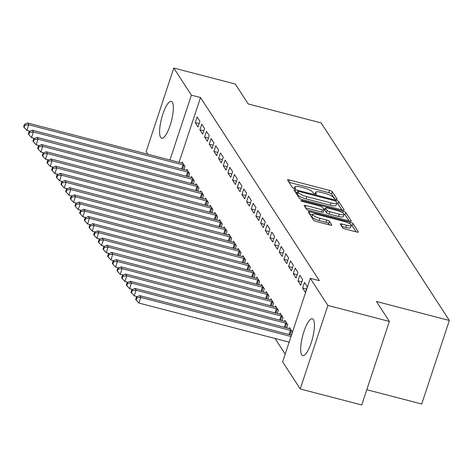 <?xml version="1.0" encoding="UTF-8"?>
<svg xmlns="http://www.w3.org/2000/svg" width="473" height="473" viewBox="0 0 473 473"><rect width="100%" height="100%" fill="white"/><g stroke="black" fill="none" stroke-linecap="round" stroke-linejoin="round"><path stroke-width="0.71" d="M335.925 199.299A1.679 0.384 18.3 0 0 337.196 199.328A1.679 0.384 18.3 0 0 337.166 199.21L332.3 191.707A2.395 0.55 18.3 0 0 329.604 190.418L289.352 179.953A2.395 0.55 18.3 0 0 287.537 179.906A2.395 0.55 18.3 0 0 287.572 180.077L292.444 187.58A1.679 0.384 18.3 0 0 294.33 188.479A1.679 0.384 18.3 0 0 295.601 188.514A1.679 0.384 18.3 0 0 295.572 188.39L294.945 187.42A7.674 1.75 18.3 0 1 294.815 186.87A7.674 1.75 18.3 0 1 300.633 187.024L303.985 187.893A7.674 1.75 18.3 0 1 312.612 192.014L313.238 192.984A1.679 0.384 18.3 0 0 315.124 193.889A1.679 0.384 18.3 0 0 316.402 193.918A1.679 0.384 18.3 0 0 316.372 193.8L315.739 192.83A7.674 1.75 18.3 0 1 315.615 192.28A7.674 1.75 18.3 0 1 321.433 192.428L324.785 193.303A7.674 1.75 18.3 0 1 333.406 197.424L334.039 198.394A1.679 0.384 18.3 0 0 335.925 199.299M301.739 354.809A19.05 5.079 104.6 0 1 303.252 333.731A19.05 5.079 104.6 0 1 312.357 318.761A19.05 5.079 104.6 0 1 313.386 319.588A19.05 5.079 104.6 0 1 311.873 340.672A19.05 5.079 104.6 0 1 302.767 355.637A19.05 5.079 104.6 0 1 301.739 354.809M160.649 137.412A19.05 5.079 104.6 0 1 162.162 116.334A19.05 5.079 104.6 0 1 171.267 101.364A19.05 5.079 104.6 0 1 172.296 102.192A19.05 5.079 104.6 0 1 170.783 123.27A19.05 5.079 104.6 0 1 161.677 138.24A19.05 5.079 104.6 0 1 160.649 137.412M342.588 227.75A2.395 0.55 18.3 0 0 345.278 229.038L356.571 231.977A2.395 0.55 18.3 0 0 358.392 232.024A2.395 0.55 18.3 0 0 358.351 231.853L352.947 223.516A2.395 0.55 18.3 0 0 350.251 222.227L309.998 211.762A2.395 0.55 18.3 0 0 308.177 211.715A2.395 0.55 18.3 0 0 308.219 211.886L313.629 220.217A2.395 0.55 18.3 0 0 316.319 221.506L329.965 225.053A2.395 0.55 18.3 0 0 331.78 225.101A2.395 0.55 18.3 0 0 331.739 224.929L329.427 221.364A2.395 0.55 18.3 0 0 326.731 220.075L319.967 218.319A6.415 1.466 18.3 0 1 312.653 214.411A6.415 1.466 18.3 0 1 317.513 214.541L344.013 221.429A6.415 1.466 18.3 0 1 351.327 225.331A6.415 1.466 18.3 0 1 346.467 225.207L342.05 224.06A2.395 0.55 18.3 0 0 340.235 224.013A2.395 0.55 18.3 0 0 340.27 224.184L342.588 227.75M310.264 278.313L327.866 305.434L300.243 388.966L282.641 361.845L310.264 278.313L319.376 280.684L200.511 97.527L191.399 95.156L169.949 160.01M147.931 154.281L146.169 151.567L173.798 68.035L235.312 84.034L248.242 103.959L321.143 122.921L449.35 320.463L376.449 301.502L389.38 321.433L327.866 305.434M173.798 68.035L191.399 95.156M342.322 210.012A2.395 0.55 18.3 0 0 344.137 210.059A2.395 0.55 18.3 0 0 344.102 209.888L338.692 201.557A2.395 0.55 18.3 0 0 335.996 200.268L295.743 189.803A2.395 0.55 18.3 0 0 293.928 189.756A2.395 0.55 18.3 0 0 293.97 189.927L299.374 198.258A2.395 0.55 18.3 0 0 302.07 199.547L342.322 210.012M345.816 212.537L351.226 220.867A2.395 0.55 18.3 0 1 351.268 221.039A2.395 0.55 18.3 0 1 349.446 220.992L309.194 210.526A2.395 0.55 18.3 0 1 306.498 209.237L304.186 205.672A2.395 0.55 18.3 0 1 304.145 205.501A2.395 0.55 18.3 0 1 305.966 205.548L322.29 209.793A2.395 0.55 18.3 0 0 324.106 209.841A2.395 0.55 18.3 0 0 324.064 209.669L322.533 207.304A2.395 0.55 18.3 0 0 319.837 206.015L302.844 201.593A1.679 0.384 18.3 0 1 300.929 200.576A1.679 0.384 18.3 0 1 302.2 200.605L343.126 211.248A2.395 0.55 18.3 0 1 345.816 212.537L345.071 214.795L349.021 220.885M366.794 389.717L421.721 404.001L449.35 320.463M304.488 282.446L302.619 288.092L305.422 292.409L307.29 286.762L304.488 282.446M291.309 335.085L292.355 331.916L289.553 327.6L289.234 328.564M295.152 268.061L293.284 273.701L296.086 278.018L297.949 272.377L295.152 268.061M281.973 320.694L283.02 317.531L280.217 313.215L279.898 314.178M285.81 253.67L283.948 259.316L286.744 263.632L288.613 257.986L285.81 253.67M272.631 306.309L273.678 303.14L270.881 298.824L270.562 299.787M276.474 239.285L274.606 244.925L277.409 249.241L279.277 243.601L276.474 239.285M263.295 291.918L264.342 288.755L261.539 284.439L261.22 285.402M267.139 224.894L265.27 230.54L268.073 234.856L269.941 229.21L267.139 224.894M253.96 277.533L255.006 274.364L252.204 270.048L251.884 271.011M257.797 210.509L255.934 216.149L258.737 220.465L260.599 214.825L257.797 210.509M244.618 263.142L245.67 259.979L242.868 255.662L242.548 256.626M248.461 196.118L246.593 201.764L249.395 206.08L251.264 200.434L248.461 196.118M235.282 248.757L236.329 245.588L233.526 241.271L233.213 242.235M239.125 181.733L237.257 187.379L240.059 191.695L241.928 186.049L239.125 181.733M225.946 234.371L226.993 231.202L224.19 226.886L223.871 227.85M229.789 167.341L227.921 172.988L230.723 177.304L232.586 171.664L229.789 167.341M216.61 219.98L217.657 216.817L214.854 212.501L214.535 213.459M220.448 152.956L218.585 158.603L221.382 162.919L223.25 157.273L220.448 152.956M207.269 205.595L208.315 202.426L205.519 198.11L205.199 199.074M211.112 138.571L209.243 144.212L212.046 148.528L213.914 142.887L211.112 138.571M197.933 191.204L198.979 188.041L196.177 183.725L195.857 184.689M201.776 124.18L199.908 129.827L202.71 134.143L204.578 128.496L201.776 124.18M188.597 176.819L189.643 173.65L186.841 169.334L186.522 170.298M200.511 97.527L179.066 162.381M275.05 338.479L285.195 354.117M183.926 169.624L184.973 166.461L182.17 162.138L181.857 163.102M197.105 116.985L195.237 122.631L198.039 126.947L199.908 121.301L197.105 116.985M193.262 184.009L194.308 180.846L191.512 176.53L191.193 177.493M206.441 131.376L204.578 137.016L207.375 141.338L209.243 135.692L206.441 131.376M202.604 198.4L203.65 195.231L200.848 190.915L200.528 191.878M215.783 145.761L213.914 151.407L216.717 155.723L218.579 150.077L215.783 145.761M211.939 212.785L212.986 209.622L210.183 205.306L209.864 206.269M225.118 160.152L223.25 165.792L226.053 170.109L227.921 164.468L225.118 160.152M221.275 227.176L222.322 224.007L219.525 219.691L219.206 220.655M234.454 174.537L232.592 180.183L235.388 184.5L237.257 178.853L234.454 174.537M230.617 241.561L231.664 238.398L228.861 234.082L228.542 235.046M243.796 188.928L241.928 194.569L244.73 198.885L246.593 193.244L243.796 188.928M239.953 255.952L240.999 252.783L238.197 248.467L237.878 249.431M253.132 203.313L251.264 208.96L254.066 213.276L255.934 207.629L253.132 203.313M249.289 270.337L250.335 267.174L247.533 262.858L247.219 263.822M262.468 217.704L260.599 223.345L263.402 227.661L265.27 222.02L262.468 217.704M258.625 284.728L259.671 281.559L256.874 277.243L256.555 278.207M271.804 232.089L269.941 237.736L272.738 242.052L274.606 236.405L271.804 232.089M267.966 299.113L269.013 295.95L266.21 291.634L265.891 292.592M281.145 246.474L279.277 252.121L282.079 256.437L283.942 250.791L281.145 246.474M277.302 313.498L278.349 310.335L275.546 306.019L275.227 306.983M290.481 260.865L288.613 266.512L291.415 270.828L293.284 265.182L290.481 260.865M286.638 327.89L287.685 324.72L284.888 320.404L284.569 321.368M299.817 275.251L297.955 280.897L300.751 285.213L302.619 279.567L299.817 275.251M389.38 321.433L361.75 404.965L300.243 388.966M195.237 122.631L199.133 123.642M199.908 129.827L203.804 130.838M204.578 137.016L208.469 138.033M209.243 144.212L213.14 145.223M213.914 151.407L217.811 152.418M218.585 158.603L222.476 159.614M223.25 165.792L227.146 166.809M227.921 172.988L231.811 173.999M232.592 180.183L236.482 181.194M237.257 187.379L241.153 188.39M241.928 194.569L245.818 195.586M246.593 201.764L250.489 202.775M251.264 208.96L255.16 209.971M255.934 216.149L259.825 217.166M260.599 223.345L264.496 224.356M265.27 230.54L269.167 231.551M269.941 237.736L273.832 238.747M274.606 244.925L278.502 245.942M279.277 252.121L283.173 253.132M283.948 259.316L287.838 260.327M288.613 266.512L292.509 267.523M293.284 273.701L297.174 274.718M297.955 280.897L301.845 281.908M302.619 288.092L306.516 289.104M334.736 198.873L331.555 193.965A2.395 0.55 18.3 0 0 328.859 192.677L289.033 182.318M297.168 192.623L295.424 192.168M341.896 209.906L337.947 203.816A2.395 0.55 18.3 0 0 336.859 203.094A7.674 1.75 18.3 0 0 336.729 202.545L336.067 201.522A1.679 0.384 18.3 0 0 334.18 200.617L298.847 191.429A1.679 0.384 18.3 0 0 297.576 191.399A1.679 0.384 18.3 0 0 297.6 191.518L298.268 192.541A7.674 1.75 18.3 0 0 306.888 196.662L331.041 202.941A7.674 1.75 18.3 0 0 336.859 203.094L336.114 205.347A7.674 1.75 18.3 0 1 330.296 205.199L306.143 198.92L306.888 196.662M296.92 193.575A1.679 0.384 18.3 0 0 296.825 193.652A1.679 0.384 18.3 0 0 296.855 193.776L297.6 191.518M306.143 198.92A7.674 1.75 18.3 0 1 297.517 194.799L296.855 193.776M305.641 207.913L321.539 212.052A2.395 0.55 18.3 0 0 323.361 212.099L324.106 209.841M323.349 208.558L325.258 209.054M339.23 214.198A6.415 1.466 18.3 0 0 344.09 214.322A6.415 1.466 18.3 0 0 336.776 210.42L327.44 207.99A2.395 0.55 18.3 0 0 325.625 207.949A2.395 0.55 18.3 0 0 325.661 208.12L327.198 210.485A2.395 0.55 18.3 0 0 329.894 211.768L339.23 214.198L338.485 216.457A6.415 1.466 18.3 0 0 343.345 216.581L344.09 214.322M325.01 210.089A2.395 0.55 18.3 0 0 324.874 210.201A2.395 0.55 18.3 0 0 324.916 210.373L325.661 208.12M338.485 216.457L329.143 214.027A2.395 0.55 18.3 0 1 326.453 212.738L324.916 210.373M345.071 214.795A2.395 0.55 18.3 0 0 344.102 214.127M351.327 225.331L350.582 227.59A6.415 1.466 18.3 0 1 345.722 227.466L341.731 226.425M312.653 214.411L311.908 216.669A6.415 1.466 18.3 0 0 319.222 220.572L319.967 218.319M329.539 224.941L328.682 223.623A2.395 0.55 18.3 0 0 325.986 222.334L319.222 220.572M312.505 214.866L309.673 214.127M356.151 231.865L352.196 225.775A2.395 0.55 18.3 0 0 351.344 225.166M182.927 163.303L182.619 163.262A2.442 0.556 -161.7 0 1 181.803 163.09L27.57 122.98L28.735 124.777L26.866 130.424L29.959 131.222M24.862 125.162L24.395 124.44L23.65 126.699L24.117 127.42L24.862 125.162L28.735 124.777L182.974 164.888A2.442 0.556 -161.7 0 1 183.855 165.166L184.216 165.296M24.395 124.44L27.57 122.98M26.866 130.424L24.117 127.42M187.598 170.499L187.29 170.457A2.442 0.556 -161.7 0 1 186.474 170.286L32.235 130.176L33.406 131.973L31.537 137.613L34.624 138.418M29.533 132.357L29.066 131.636L28.321 133.894L28.788 134.61L29.533 132.357L33.406 131.973L187.639 172.083A2.442 0.556 -161.7 0 1 188.526 172.355L188.887 172.485M29.066 131.636L32.235 130.176M31.537 137.613L28.788 134.61M192.269 177.694L191.961 177.647A2.442 0.556 -161.7 0 1 191.145 177.481L36.906 137.365L38.071 139.163L36.208 144.809L39.294 145.613M34.204 139.547L33.737 138.831L32.986 141.084L33.453 141.805L34.204 139.547L38.071 139.163L192.31 179.279A2.442 0.556 -161.7 0 1 193.191 179.551L193.558 179.681M33.737 138.831L36.906 137.365M36.208 144.809L33.453 141.805M196.934 184.89L196.626 184.842A2.442 0.556 -161.7 0 1 195.81 184.671L41.577 144.561L42.741 146.358L40.873 152.004L43.965 152.809M38.869 146.742L38.402 146.021L37.657 148.28L38.124 149.001L38.869 146.742L42.741 146.358L196.981 186.474A2.442 0.556 -161.7 0 1 197.862 186.746L198.222 186.876M38.402 146.021L41.577 144.561M40.873 152.004L38.124 149.001M201.604 192.079L201.297 192.038A2.442 0.556 -161.7 0 1 200.481 191.867L46.242 151.756L47.412 153.554L45.544 159.2L48.63 159.998M43.54 153.938L43.073 153.217L42.328 155.475L42.795 156.196L43.54 153.938L47.412 153.554L201.646 193.664A2.442 0.556 -161.7 0 1 202.533 193.942L202.893 194.066M43.073 153.217L46.242 151.756M45.544 159.2L42.795 156.196M206.269 199.275L205.968 199.234A2.442 0.556 -161.7 0 1 205.146 199.062L50.913 158.946L52.077 160.749L50.215 166.39L53.301 167.194M48.205 161.127L47.743 160.412L46.993 162.671L47.46 163.386L48.205 161.127L52.077 160.749L206.317 200.859A2.442 0.556 -161.7 0 1 207.198 201.131L207.564 201.262M47.743 160.412L50.913 158.946M50.215 166.39L47.46 163.386M210.94 206.47L210.633 206.423A2.442 0.556 -161.7 0 1 209.817 206.258L55.583 166.141L56.748 167.939L54.88 173.585L57.966 174.389M52.875 168.323L52.408 167.608L51.663 169.86L52.131 170.582L52.875 168.323L56.748 167.939L210.982 208.055A2.442 0.556 -161.7 0 1 211.869 208.327L212.229 208.457M52.408 167.608L55.583 166.141M54.88 173.585L52.131 170.582M215.611 213.66L215.304 213.619A2.442 0.556 -161.7 0 1 214.488 213.447L60.248 173.337L61.419 175.134L59.551 180.781L62.637 181.585M57.546 175.518L57.079 174.797L56.334 177.056L56.795 177.777L57.546 175.518L61.419 175.134L215.653 215.25A2.442 0.556 -161.7 0 1 216.539 215.522L216.9 215.653M57.079 174.797L60.248 173.337M59.551 180.781L56.795 177.777M220.276 220.856L219.975 220.814A2.442 0.556 -161.7 0 1 219.153 220.643L64.919 180.532L66.084 182.33L64.222 187.97L67.308 188.774M62.211 182.714L61.744 181.993L60.999 184.251L61.466 184.967L62.211 182.714L66.084 182.33L220.323 222.44A2.442 0.556 -161.7 0 1 221.204 222.712L221.571 222.842M61.744 181.993L64.919 180.532M64.222 187.97L61.466 184.967M224.947 228.051L224.64 228.004A2.442 0.556 -161.7 0 1 223.824 227.838L69.584 187.722L70.755 189.525L68.887 195.166L71.973 195.97M66.882 189.904L66.415 189.188L65.67 191.447L66.137 192.162L66.882 189.904L70.755 189.525L224.988 229.636A2.442 0.556 -161.7 0 1 225.875 229.908L226.236 230.038M66.415 189.188L69.584 187.722M68.887 195.166L66.137 192.162M229.618 235.247L229.31 235.199A2.442 0.556 -161.7 0 1 228.494 235.034L74.255 194.917L75.426 196.715L73.557 202.361L76.644 203.165M71.553 197.099L71.086 196.378L70.335 198.636L70.802 199.358L71.553 197.099L75.426 196.715L229.659 236.831A2.442 0.556 -161.7 0 1 230.546 237.103L230.907 237.233M71.086 196.378L74.255 194.917M73.557 202.361L70.802 199.358M234.283 242.436L233.975 242.395A2.442 0.556 -161.7 0 1 233.159 242.223L78.926 202.113L80.091 203.91L78.222 209.557L81.315 210.355M76.218 204.295L75.751 203.573L75.006 205.832L75.473 206.553L76.218 204.295L80.091 203.91L234.33 244.021A2.442 0.556 -161.7 0 1 235.211 244.299L235.572 244.429M75.751 203.573L78.926 202.113M78.222 209.557L75.473 206.553M238.954 249.632L238.646 249.59A2.442 0.556 -161.7 0 1 237.83 249.419L83.591 209.308L84.762 211.106L82.893 216.746L85.98 217.55M80.889 211.49L80.422 210.769L79.677 213.027L80.144 213.743L80.889 211.49L84.762 211.106L238.995 251.216A2.442 0.556 -161.7 0 1 239.882 251.488L240.243 251.618M80.422 210.769L83.591 209.308M82.893 216.746L80.144 213.743M243.625 256.827L243.317 256.78A2.442 0.556 -161.7 0 1 242.501 256.614L88.262 216.498L89.427 218.295L87.564 223.942L90.65 224.746M85.56 218.68L85.093 217.964L84.342 220.217L84.809 220.938L85.56 218.68L89.427 218.295L243.666 258.412A2.442 0.556 -161.7 0 1 244.553 258.684L244.913 258.814M85.093 217.964L88.262 216.498M87.564 223.942L84.809 220.938M248.29 264.023L247.982 263.975A2.442 0.556 -161.7 0 1 247.166 263.804L92.933 223.694L94.097 225.491L92.229 231.137L95.321 231.941M90.225 225.875L89.758 225.154L89.013 227.412L89.48 228.134L90.225 225.875L94.097 225.491L248.337 265.607A2.442 0.556 -161.7 0 1 249.218 265.879L249.578 266.009M89.758 225.154L92.933 223.694M92.229 231.137L89.48 228.134M252.96 271.212L252.653 271.171A2.442 0.556 -161.7 0 1 251.837 270.999L97.598 230.889L98.768 232.686L96.9 238.327L99.986 239.131M94.896 233.071L94.429 232.349L93.684 234.608L94.151 235.329L94.896 233.071L98.768 232.686L253.002 272.797A2.442 0.556 -161.7 0 1 253.889 273.075L254.249 273.199M94.429 232.349L97.598 230.889M96.9 238.327L94.151 235.329M257.631 278.408L257.324 278.361A2.442 0.556 -161.7 0 1 256.508 278.195L102.269 238.079L103.433 239.882L101.571 245.522L104.657 246.327M99.567 240.26L99.099 239.545L98.349 241.804L98.816 242.519L99.567 240.26L103.433 239.882L257.673 279.992A2.442 0.556 -161.7 0 1 258.554 280.264L258.92 280.394M99.099 239.545L102.269 238.079M101.571 245.522L98.816 242.519M262.296 285.603L261.989 285.556A2.442 0.556 -161.7 0 1 261.173 285.39L106.939 245.274L108.104 247.072L106.236 252.718L109.328 253.522M104.231 247.456L103.764 246.735L103.019 248.993L103.486 249.714L104.231 247.456L108.104 247.072L262.344 287.188A2.442 0.556 -161.7 0 1 263.225 287.46L263.585 287.59M103.764 246.735L106.939 245.274M106.236 252.718L103.486 249.714M266.967 292.793L266.66 292.752A2.442 0.556 -161.7 0 1 265.844 292.58L111.604 252.47L112.775 254.267L110.907 259.914L113.993 260.712M108.902 254.651L108.435 253.93L107.69 256.189L108.157 256.91L108.902 254.651L112.775 254.267L267.009 294.383A2.442 0.556 -161.7 0 1 267.895 294.655L268.256 294.785M108.435 253.93L111.604 252.47M110.907 259.914L108.157 256.91M271.632 299.988L271.331 299.947A2.442 0.556 -161.7 0 1 270.509 299.776L116.275 259.665L117.44 261.463L115.578 267.103L118.664 267.907M113.567 261.847L113.106 261.126L112.355 263.384L112.822 264.1L113.567 261.847L117.44 261.463L271.679 301.573A2.442 0.556 -161.7 0 1 272.56 301.845L272.927 301.975M113.106 261.126L116.275 259.665M115.578 267.103L112.822 264.1M276.303 307.184L275.996 307.137A2.442 0.556 -161.7 0 1 275.18 306.971L120.946 266.855L122.111 268.652L120.243 274.299L123.329 275.103M118.238 269.036L117.771 268.321L117.026 270.58L117.493 271.295L118.238 269.036L122.111 268.652L276.35 308.768A2.442 0.556 -161.7 0 1 277.231 309.04L277.592 309.171M117.771 268.321L120.946 266.855M120.243 274.299L117.493 271.295M280.974 314.379L280.666 314.332A2.442 0.556 -161.7 0 1 279.85 314.167L125.611 274.05L126.782 275.848L124.913 281.494L128 282.298M122.909 276.232L122.442 275.511L121.697 277.769L122.158 278.491L122.909 276.232L126.782 275.848L281.015 315.964A2.442 0.556 -161.7 0 1 281.902 316.236L282.263 316.366M122.442 275.511L125.611 274.05M124.913 281.494L122.158 278.491M285.639 321.569L285.337 321.528A2.442 0.556 -161.7 0 1 284.515 321.356L130.282 281.246L131.447 283.043L129.584 288.69L132.671 289.488M127.574 283.428L127.107 282.706L126.362 284.965L126.829 285.686L127.574 283.428L131.447 283.043L285.686 323.154A2.442 0.556 -161.7 0 1 286.567 323.431L286.934 323.556M127.107 282.706L130.282 281.246M129.584 288.69L126.829 285.686M290.31 328.765L290.002 328.723A2.442 0.556 -161.7 0 1 289.186 328.552L134.953 288.435L136.118 290.239L134.249 295.879L137.336 296.683M132.245 290.623L131.778 289.902L131.033 292.16L131.5 292.876L132.245 290.623L136.118 290.239L290.351 330.349A2.442 0.556 -161.7 0 1 291.238 330.621L291.599 330.751M131.778 289.902L134.953 288.435M134.249 295.879L131.5 292.876M291.474 335.126L139.618 295.631L140.788 297.428L138.92 303.075L289.151 342.145M136.916 297.813L136.449 297.097L135.698 299.35L136.165 300.071L136.916 297.813L140.788 297.428L291.019 336.504M136.449 297.097L139.618 295.631M138.92 303.075L136.165 300.071M315.373 193.948L315.739 192.83M294.573 188.538L294.945 187.42M288.725 181.845L289.352 179.953M328.859 192.677L329.604 190.418M331.555 193.965L332.3 191.707M295.117 191.701L295.743 189.803M335.688 201.214L335.996 200.268M337.947 203.816L338.692 201.557M297.517 194.799L298.268 192.541M330.296 205.199L331.041 202.941M305.339 207.446L305.966 205.548M321.539 212.052L322.29 209.793M301.969 201.309L302.2 200.605M342.629 212.749L343.126 211.248M326.453 212.738L327.198 210.485M329.143 214.027L329.894 211.768M341.423 225.958L342.05 224.06M345.722 227.466L346.467 225.207M325.986 222.334L326.731 220.075M328.682 223.623L329.427 221.364M309.372 213.66L309.998 211.762M349.766 223.694L350.251 222.227M352.196 225.775L352.947 223.516M181.608 169.021L182.974 164.888M182.501 169.251L183.855 165.166M186.273 176.216L187.639 172.083M187.172 176.447L188.526 172.355M190.944 183.406L192.31 179.279M191.843 183.642L193.191 179.551M195.615 190.601L196.981 186.474M196.508 190.838L197.862 186.746M200.28 197.797L201.646 193.664M201.179 198.027L202.533 193.942M204.951 204.992L206.317 200.859M205.85 205.223L207.198 201.131M209.622 212.182L210.982 208.055M210.515 212.418L211.869 208.327M214.287 219.377L215.653 215.25M215.185 219.608L216.539 215.522M218.958 226.573L220.323 222.44M219.856 226.804L221.204 222.712M223.623 233.763L224.988 229.636M224.521 233.999L225.875 229.908M228.293 240.958L229.659 236.831M229.192 241.195L230.546 237.103M232.964 248.154L234.33 244.021M233.863 248.384L235.211 244.299M237.629 255.349L238.995 251.216M238.528 255.58L239.882 251.488M242.3 262.539L243.666 258.412M243.199 262.775L244.553 258.684M246.971 269.734L248.337 265.607M247.864 269.971L249.218 265.879M251.636 276.93L253.002 272.797M252.535 277.16L253.889 273.075M256.307 284.125L257.673 279.992M257.206 284.356L258.554 280.264M260.978 291.315L262.344 287.188M261.871 291.551L263.225 287.46M265.643 298.51L267.009 294.383M266.541 298.741L267.895 294.655M270.314 305.706L271.679 301.573M271.212 305.936L272.56 301.845M274.984 312.895L276.35 308.768M275.877 313.132L277.231 309.04M279.649 320.091L281.015 315.964M280.548 320.327L281.902 316.236M284.32 327.286L285.686 323.154M285.219 327.517L286.567 323.431M288.985 334.482L290.351 330.349M289.884 334.713L291.238 330.621M315.083 193.877L315.615 192.28M294.289 188.467L294.815 186.87M296.825 193.652L297.576 191.399M324.874 210.201L325.625 207.949"/></g></svg>

